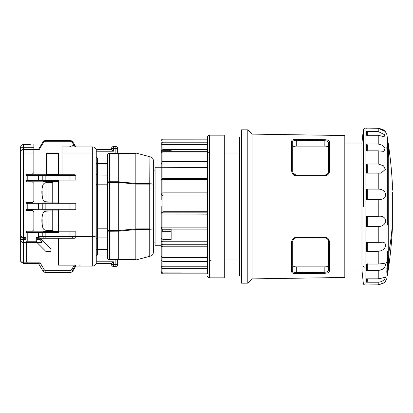 <?xml version="1.0" encoding="UTF-8"?>
<svg xmlns="http://www.w3.org/2000/svg" width="413" height="413" viewBox="0 0 413 413"><rect width="100%" height="100%" fill="white"/><g stroke="black" fill="none" stroke-linecap="round" stroke-linejoin="round"><path stroke-width="0.62" d="M132.893 153.006L117.948 153.006A1.781 1.125 90 0 1 118.732 153.512L135.836 153.321L135.123 153.006L135.836 153.321L135.831 183.418L149.743 183.408L150.249 183.759L149.743 184.115L150.249 183.759L149.743 183.408L149.95 156.754M151.793 183.883L151.055 183.8M150.322 183.759L150.249 183.759C152.129 183.837 153.146 184.084 153.311 184.492L153.311 228.497C153.151 228.916 152.129 229.163 150.249 229.241L149.743 228.879L150.249 229.241L149.743 229.587L150.249 229.241M153.311 228.508L153.311 253.246M152.552 158.189L150.657 156.94C152.294 157.461 153.182 158.613 153.311 160.389L153.311 242.875L155.092 242.875M153.306 160.223L153.223 159.604M153.218 159.583L152.975 158.876M107.664 154.792L107.664 182.412A1.781 0.661 0 0 1 109.445 181.746L109.445 153.368L117.948 153.368A1.781 1.42 0 0 1 118.732 153.512L118.732 181.818A1.781 0.78 95.5 0 1 118.732 182.412L117.948 182.412L117.948 153.006L109.445 153.006A1.781 1.781 0 0 0 108.986 153.068L109.445 153.006L109.445 153.368A1.781 1.42 180 0 0 107.664 154.792C107.767 153.708 108.361 153.115 109.445 153.006L135.836 153.006L150.657 156.94M153.218 253.406L153.311 252.611C153.182 254.387 152.299 255.533 150.657 256.06L149.743 256.303L149.743 229.587L149.743 256.303L135.836 259.989L135.123 259.989L135.836 259.674L118.732 259.483L118.732 231.182L109.445 231.249A1.781 0.661 180 0 1 107.664 230.588L117.948 230.588L118.732 231.182L118.732 182.412L135.836 184.11L135.836 183.429L118.732 181.818L117.948 182.412L109.445 182.412L109.445 259.989A1.781 1.781 0 0 1 107.664 258.208A1.781 1.42 -0 0 0 109.445 259.627L117.948 259.627L117.948 230.588L135.836 228.89L149.743 228.879L149.743 184.115L135.836 184.11L135.831 259.674L135.123 259.989L131.251 259.989M153.208 228.683L152.908 228.848M152.428 228.998L151.798 229.112M117.948 153.006L125.686 153.006M117.648 153.006L117.648 148.37L117.648 153.006L119.264 153.006M96.286 157.198L96.306 157.265A1.069 1.069 0 0 1 96.25 156.93L96.25 150.513A3.567 3.567 -41 0 0 96.224 150.079L96.25 150.513A3.567 3.567 -0.2 0 0 92.688 146.945A3.567 3.567 -0.2 0 1 96.25 150.513M96.714 249.473L96.25 249.917L96.25 238.951L96.25 253.696M96.25 156.93L96.25 163.083L96.25 156.93L97.323 157.998L107.664 157.998L107.664 163.62L97.323 163.62L97.323 175.117L96.25 174.049L96.25 163.083L96.25 184.565L97.21 184.792M96.084 263.556A3.567 3.567 135 0 1 93.55 265.946A3.567 3.567 135 0 0 96.25 262.487L96.25 256.065A1.069 1.069 0 0 1 96.306 255.735L96.286 255.807M93.55 265.946A3.567 3.567 135 0 0 96.25 262.487C96.017 264.676 94.825 265.864 92.688 266.055A3.567 3.567 135 0 0 93.467 265.967A3.567 3.567 135 0 1 92.688 266.055L75.853 266.055L73.039 270.742L75.853 266.055C76.033 265.502 75.522 265.203 74.314 265.146L58.45 265.146L58.45 238.239L40.262 238.239L40.262 239.664L42.049 242.514L23.505 242.514A2.855 2.855 0 0 1 20.65 239.664L20.65 147.302A2.855 2.855 0 0 1 23.505 144.447L30.278 144.447M96.167 149.733L96.167 149.733A3.567 3.567 -41 0 0 92.688 146.945L62.017 146.945L62.017 174.761L58.45 174.761L58.45 153.362L46.684 153.362L46.684 174.761L26.504 174.792A0.712 0.712 -21.1 0 1 26.711 174.761A0.712 0.712 -21.1 0 0 26.504 174.792M111.587 149.439L111.587 148.37A1.781 1.781 -145.6 0 1 113.368 146.589L115.867 146.589A1.781 1.781 -34.4 0 1 117.648 148.37A1.781 1.781 -34.4 0 0 115.867 146.589A1.781 1.781 -34.4 0 1 117.648 148.37L113.368 148.37L113.368 151.225L111.587 149.439L96.1 149.491M107.664 157.998L107.664 156.217M96.719 174.931L107.664 175.117L107.664 237.878L97.323 237.878L96.25 238.951L96.25 256.07L97.318 254.997L107.664 254.997L107.664 256.065M125.686 259.989L109.445 259.989A1.781 1.781 0 0 1 107.664 258.208L107.664 182.412L109.445 182.412L109.445 181.746L117.948 181.746A1.781 0.661 0 0 1 118.732 181.818M107.664 254.997L107.664 249.375L97.323 249.375L96.25 249.917L96.25 256.065M97.117 228.208L107.664 228.203M107.664 184.792L97.323 184.792L97.323 254.997M96.477 255.41L96.461 255.435A1.069 1.069 0 0 1 96.719 255.182M96.25 228.43L96.25 235.642C96.017 236.174 94.825 236.463 92.688 236.504L92.688 153.006L62.017 153.006M92.688 146.945L92.688 153.006L96.25 153.006L96.25 238.951M96.25 262.487L96.25 235.642M58.094 203.289L58.094 181.178L43.117 181.178L43.473 181.534L52.745 181.534L52.745 202.933L43.473 202.933L43.117 203.289L58.45 203.289L58.45 180.109L75.853 180.109L75.853 175.473L75.021 174.761L62.017 174.761M43.117 209.706L38.884 209.706L45.848 209.706L43.117 209.706L43.473 210.062L52.745 210.062L52.745 231.461L43.473 231.461L43.117 231.817L58.45 231.817L45.848 231.817L45.848 236.453L92.688 236.504L92.688 266.055A3.567 3.567 135 0 0 93.467 265.967M75.853 236.453L75.853 231.817L58.45 231.817L58.45 209.706L75.853 209.706L75.853 203.289L26.504 203.32A0.712 0.712 -21 0 1 26.711 203.289A0.712 0.712 -21 0 0 26.504 203.32M58.45 181.178L43.401 181.178L45.848 181.178L45.848 180.466L58.45 180.466M26.504 181.147L43.401 181.178A0.712 0.609 -90 0 1 42.792 180.466L42.792 175.473L38.481 175.473L38.884 174.761L43.401 174.761A0.712 0.609 -90 0 0 42.792 175.473A0.712 0.609 -90 0 1 43.401 174.761L72.43 174.761A0.712 0.609 90 0 1 73.039 175.473L73.039 180.109M38.884 174.761L27.785 174.761L27.785 175.473L38.481 175.473L38.481 180.466L38.884 181.178L27.785 181.178L27.785 180.466L38.481 180.466L38.884 181.178L43.401 181.178M52.745 202.933L58.094 202.933M52.745 181.534L58.094 181.534M52.745 182.427L49.002 182.427L49.002 202.04L52.745 202.04M42.864 191.033L42.869 199.226A3.567 3.567 180 0 0 45.977 201.776L49.002 202.04M45.977 201.776L45.972 182.691A3.567 3.567 0 0 0 42.864 185.246A24.961 24.961 0 0 0 42.869 199.226L42.864 197.873M42.864 197.042L42.864 195.839M42.864 194.384L42.864 193.016M27.785 203.289L27.785 204.001L25.998 204.001A0.712 0.712 -21 0 1 26.029 203.8L25.998 204.001A0.712 0.712 -171.1 0 1 26.711 203.289L26.711 202.576M26.029 180.672L27.785 180.466L27.785 175.473L25.998 175.473L25.998 174.049L26.029 180.662M45.848 231.817L27.785 231.817L27.785 232.529L25.998 232.529A0.712 0.712 -21 0 1 26.029 232.328L25.998 238.239L23.505 238.239L25.998 238.239L25.998 241.089L35.983 241.089L35.983 237.521L38.894 237.521L38.481 236.453L42.792 236.453L42.792 232.529L38.481 232.529L38.481 236.453M25.998 209.35L25.998 203.645M26.029 209.195L38.481 208.993L38.481 204.001L38.884 203.289M58.094 231.817L58.094 209.706L58.45 209.706L58.45 208.993L45.848 208.993L45.848 209.706L43.401 209.706A0.712 0.609 -90 0 1 42.792 208.993L42.792 204.001L27.785 204.001L27.785 209.706L26.504 209.675M45.848 203.289L45.848 204.001L58.45 204.001L58.45 203.289M42.792 204.001A0.712 0.609 -90 0 1 43.401 203.289A0.712 0.609 -90 0 0 42.792 204.001L45.848 204.001L45.848 208.993L38.481 208.993L38.884 209.706L27.785 209.706M58.45 209.706L45.848 209.706M27.785 231.817L26.504 231.848A0.712 0.712 -21 0 1 26.711 231.817A0.712 0.712 -21 0 0 26.504 231.848M52.745 231.461L58.094 231.461M52.745 210.062L58.094 210.062M52.745 210.955L49.002 210.955L49.002 230.568L52.745 230.568M42.864 219.561L42.869 227.754A3.567 3.567 180 0 0 45.977 230.304L49.002 230.568M45.977 230.304L45.972 211.219A3.567 3.567 0 0 0 42.864 213.774A24.961 24.961 0 0 0 42.869 227.754L42.864 226.401M42.864 225.57L42.864 224.367M42.864 222.912L42.864 221.544M26.711 209.706A0.712 0.712 -159 0 1 25.998 208.993A0.712 0.712 -159 0 0 26.711 209.706L26.711 210.424M26.029 232.328A0.712 0.712 -21 0 0 25.998 232.529A0.712 0.712 -171.3 0 1 26.711 231.817L26.711 231.104M35.983 241.801L26.711 241.801L35.983 241.801L35.983 241.089L36.695 241.089A0.712 0.712 -144 0 1 35.983 241.801M32.42 263.556L23.505 263.556L25.998 263.556L25.998 242.514M74.314 265.146L71.511 269.823A1.781 1.781 149.3 0 1 69.983 270.691L45.848 270.691A1.781 1.781 -149.3 0 1 44.32 269.823L40.133 262.844L38.894 263.556L27.785 263.556A1.781 1.781 -135 0 1 25.998 261.775L26.711 261.775A1.069 1.069 -135 0 0 27.785 262.844L27.785 263.556A1.781 1.781 -135 0 1 25.998 261.775M68.785 272.472L45.848 272.472A3.567 3.567 25.9 0 1 42.792 270.742A3.567 3.567 25.9 0 0 45.848 272.472L69.983 272.472L45.848 272.472A3.567 3.567 -149.3 0 1 42.792 270.742L38.481 263.556L33.845 263.556M79.136 266.055L76.637 266.055L79.136 266.055L79.136 265.337L79.136 266.055M45.848 270.691L45.848 272.472L69.983 272.472L45.848 272.472A3.567 3.567 25.9 0 1 42.792 270.742L38.481 263.556L42.792 270.742L44.32 269.823M75.853 266.055L73.039 270.742A3.567 3.567 -25.9 0 1 69.983 272.472A3.567 3.567 -19.4 0 0 73.039 270.742A3.567 3.567 -25.9 0 1 69.983 272.472A3.567 3.567 -25.9 0 0 73.039 270.742A3.567 3.567 149.3 0 1 69.983 272.472L69.983 270.691M69.983 231.817L69.983 238.239L71.511 238.239L44.32 238.239A1.781 1.528 -90 0 1 42.792 236.453L45.848 236.453L45.848 238.239M38.905 237.532L40.133 238.239L36.695 238.239L35.983 237.521L36.695 238.239L36.695 241.089M75.522 174.9L75.853 175.473L45.848 175.473L45.848 180.466L42.792 180.466L45.848 180.466M75.471 146.692A1.425 1.425 137.8 0 1 75.212 146.46L75.212 146.945L74.144 146.945L74.144 145.521L74.856 145.521A1.425 1.425 0 0 0 75.212 146.46L75.925 146.899A1.425 1.425 13.4 0 0 76.281 146.945L75.212 146.945L75.212 146.507M75.021 146.945L69.911 146.945M70.577 146.945L75.212 146.945M70.432 146.945L74.144 146.945M69.864 146.481L74.753 145.113L75.925 146.899A1.425 1.425 137.8 0 1 75.682 146.816M25.998 174.049L32.42 174.049L33.845 172.619L33.845 149.439L39.312 149.439L43.401 142.624A2.855 2.855 65.6 0 1 45.848 141.241L69.983 141.241A2.855 2.855 -146.4 0 1 72.43 142.624L74.144 145.479L74.856 145.479L74.753 145.113A0.712 0.712 166.2 0 1 74.856 145.479L74.856 145.479A0.712 0.712 166.2 0 0 74.753 145.113L73.044 142.258A3.567 3.567 0 0 0 69.983 140.528L45.848 140.528L69.983 140.528A3.567 3.567 -146.4 0 1 73.039 142.258L72.43 142.624M26.029 175.277A0.712 0.712 -21.1 0 0 25.998 175.473A0.712 0.712 -21.1 0 1 26.029 175.277L26.04 175.236A0.712 0.712 -21.1 0 1 26.148 175.035L26.05 175.215M36.695 242.514L23.505 242.514L23.505 263.556L20.748 261.455L20.665 260.985L20.65 239.664L20.867 261.796M20.65 232.173L20.65 235.384C20.991 236.804 21.941 237.521 23.505 237.521L25.998 237.521M21.362 232.886A1.781 1.781 0 0 0 20.65 234.316L20.758 236.159M33.845 144.447L33.845 149.439L38.481 149.439L42.792 142.258A3.567 3.567 65.6 0 1 45.848 140.528L45.848 141.241M23.505 263.556L20.717 261.326M25.998 262.844L23.505 262.844C21.946 262.838 20.991 262.126 20.65 260.701M23.04 242.477L22.581 242.364M21.285 241.455L20.955 240.949M20.733 240.345L20.65 239.664A2.855 2.855 0 0 0 23.505 242.514L23.505 239.664L20.65 239.664M40.133 238.239L44.32 238.239M73.039 231.817L73.039 236.453A1.781 1.528 90 0 1 71.511 238.239L74.314 238.239C75.522 238.151 76.033 237.573 75.853 236.504M58.45 238.239L74.314 238.239M27.785 241.801L27.785 232.529L38.481 232.529L38.884 231.817M42.792 232.529A0.712 0.609 -90 0 1 43.401 231.817A0.712 0.609 -90 0 0 42.792 232.524L58.45 232.529L58.45 231.817M42.049 242.514L36.979 242.514L45.895 251.429L50.964 251.429L50.964 248.936L42.049 240.02L42.049 242.307M40.262 238.239L42.049 240.02M33.845 153.006L23.505 153.006L23.505 238.239L22.601 238.089M22.421 238.022L20.965 236.685M25.998 239.664L23.505 239.664L23.505 238.239L20.748 236.133L20.65 220.764M26.711 241.801A0.712 0.712 -160.8 0 1 25.998 241.089A0.712 0.712 -160.8 0 0 26.711 241.801M20.65 163.708L20.65 152.294A2.855 2.855 86.2 0 1 23.505 149.439L33.845 149.439M58.45 174.761L58.094 174.761M45.848 140.528L69.983 140.528L69.983 141.241M76.281 146.945L75.925 146.945M39.312 149.439L43.401 142.624L42.792 142.258L38.481 149.439M33.845 147.302L23.505 147.302L23.505 144.447A2.855 2.855 0 0 0 20.65 147.302L23.505 147.302L23.505 153.006L20.65 153.006M23.04 149.48L22.581 149.594M21.285 150.502L20.955 151.008M20.733 151.612L20.65 152.294M25.998 202.576L32.42 202.576L33.845 201.152L33.845 183.32L32.42 181.89L25.998 181.89M25.998 231.104L32.42 231.104L33.845 229.68L33.845 211.848L32.42 210.424L25.998 210.424M27.785 174.761L26.711 174.761A0.712 0.712 -170.7 0 0 25.998 175.473L26.096 175.473M26.711 181.89L26.711 181.178A0.712 0.712 -131.5 0 1 25.998 180.466M46.684 174.761L47.041 174.405L58.45 174.405M58.45 153.719L47.041 153.719L46.684 153.362M47.041 153.719L47.041 174.405M109.445 259.989L135.123 259.989L117.948 259.989L117.948 259.627A1.781 1.42 180 0 0 118.732 259.483L118.732 259.483A1.781 1.125 90 0 1 117.948 259.989L117.648 259.989L117.648 264.625A1.781 1.781 -145.6 0 1 115.867 266.411L113.368 266.411A1.781 1.781 -34.4 0 1 111.587 264.625L111.587 263.556L96.25 263.556M111.587 263.556L113.368 261.775L113.368 264.625L115.867 264.625L115.867 259.989M135.123 259.989L131.912 259.989M118.732 231.182L135.836 229.571L149.743 229.587M111.587 264.625A1.781 1.781 145.6 0 0 113.368 266.411L113.368 264.625L111.587 264.625A1.781 1.781 145.6 0 0 113.368 266.411L115.867 266.411A1.781 1.781 -145.6 0 0 117.648 264.625L117.648 259.989M97.029 163.6L96.714 163.527M96.75 238.048L97.034 237.919M96.745 174.947L97.034 175.076M97.323 157.998L97.323 163.62L96.25 163.083L96.25 174.049M161.184 167.27L155.092 167.27L155.092 245.725L161.184 245.725L161.184 230.779L161.184 271.124A1.781 1.745 0 0 0 162.965 272.869L207.543 272.905L207.543 139.166L162.965 139.176L162.965 150.311L171.168 150.306L171.168 151.679L171.168 150.306M161.184 219.768L161.184 206.5M161.184 229.788L161.184 244.692M161.184 259.534L161.184 250.299M161.184 245.709L161.184 240.877M161.184 218.518L161.184 228.43L162.965 229.256L171.168 229.256L171.168 239.38L162.965 239.38L162.965 241.223L161.184 241.651M161.184 166.873L161.184 199.649M161.184 164.627L161.184 146.001M161.184 148.499L161.184 148.06M207.543 144.509L162.965 144.509A1.781 0.609 180 0 1 161.184 143.9L161.184 167.286L207.543 167.487M207.543 164.059L162.965 164.059L162.965 179.479A1.781 0.712 180 0 0 161.184 180.187L161.184 194.477L162.965 195.917L207.543 195.917M207.543 211.73L162.965 211.73L161.184 213.345L161.184 213.965A1.781 1.776 0 0 1 162.965 212.184L162.965 227.883L207.543 227.883M161.184 224.889L161.184 230.779L162.252 231.275L162.252 229.184M161.184 225.896L161.184 227.32A1.781 0.563 0 0 0 162.965 227.883L162.965 229.256M162.965 267.123L162.965 268.631A1.781 1.637 180 0 1 161.184 266.999L161.184 264.496M161.184 265.172L161.184 269.823M162.474 272.838A1.781 0.821 180 0 1 161.184 272.048A1.781 1.781 0 0 0 162.965 273.829L207.543 273.829L207.543 272.905L162.965 272.905L162.965 273.829A1.781 1.771 -0 0 1 161.184 272.048L161.493 272.131M207.543 152.294L209.324 152.294L209.324 135.18C208.214 135.268 207.62 135.862 207.543 136.961L207.543 260.701M207.543 276.039C207.62 277.133 208.214 277.727 209.324 277.82L224.3 277.82L224.3 135.175L209.324 135.175L209.324 277.82L209.324 260.701L211.105 260.701M241.393 136.961L239.607 136.961L239.607 276.039L241.393 276.039M241.393 129.827L241.393 283.168L247.81 283.168L247.81 129.827L241.393 129.827M252.09 278.889L344.809 277.464L344.809 135.531L252.09 134.106L252.09 278.889L247.81 283.168M296.327 237.269L296.307 237.878L324.84 237.883C327.106 238.198 328.299 239.385 328.402 241.445L328.402 270.241C328.268 271.434 327.075 272.1 324.84 272.25L324.84 266.881C326.926 266.86 328.113 266.308 328.402 265.239L328.402 241.445A1.069 0.532 180 0 0 329.491 241.982C329.053 238.962 327.509 237.392 324.855 237.274L296.327 237.269C293.369 237.692 291.826 239.261 291.692 241.977A1.069 0.527 180 0 0 292.745 241.445C292.848 239.39 294.035 238.203 296.307 237.878L295.982 237.893M296.327 273.721L296.307 272.714C294.077 272.668 292.889 272.053 292.745 270.882A1.069 0.976 0 0 1 291.692 271.857C292.068 273.122 293.612 273.742 296.327 273.721L324.855 273.251C327.767 273.101 329.311 272.42 329.491 271.217A1.069 0.971 0 0 1 328.402 270.241M328.402 171.643L328.402 171.55C328.299 173.605 327.111 174.797 324.84 175.117L296.307 175.117L296.327 175.726C293.669 175.608 292.12 174.038 291.692 171.023A1.069 0.527 -0 0 1 292.745 171.55L292.745 142.113A1.069 0.976 180 0 0 291.692 141.143C291.872 139.95 293.416 139.331 296.327 139.279L296.307 140.281L324.84 140.75C327.07 140.895 328.263 141.566 328.402 142.753L328.402 171.55A1.069 0.532 0 0 1 329.491 171.018C329.357 173.734 327.808 175.298 324.855 175.726L324.84 175.117L296.307 175.117C294.041 174.797 292.853 173.61 292.745 171.55L292.745 171.55M328.402 143.022L328.402 142.753A1.069 0.971 180 0 1 329.491 141.783C329.099 140.487 327.555 139.811 324.855 139.749L296.271 139.279M294.774 139.357L295.14 139.315M292.745 147.761L292.745 142.113C292.884 140.947 294.071 140.332 296.307 140.281L296.307 146.114C294.221 146.14 293.034 146.687 292.745 147.761L292.745 157.27M293.679 173.961L296.307 175.117L324.84 175.117C327.421 174.425 328.609 173.238 328.402 171.55L328.402 147.761C328.113 146.687 326.926 146.14 324.84 146.114L324.855 139.749M328.402 142.753L328.402 147.761M296.307 146.114L324.84 146.114M325.62 175.029L326.347 174.782M326.595 174.653L326.874 174.477M327.406 174.023L327.829 173.491M328.087 173.016L328.33 172.278M293.251 173.388L292.822 172.298M295.527 237.965L294.83 238.203M294.552 238.342L294.268 238.523M293.751 238.962L293.313 239.509M293.184 239.726L292.817 240.722M296.307 237.878L326.058 238.094M326.353 238.218L327.7 239.323M327.932 239.674L328.325 240.696M324.84 266.881L296.307 266.881C294.221 266.855 293.034 266.308 292.745 265.239M344.809 269.973L361.927 269.973L361.927 143.022L363.332 129.641L363.332 146.77M344.809 143.022L361.927 143.022M363.332 206.5L363.332 129.641L365.102 128.045L367.126 128.319M366.563 128.082L378.225 128.319L378.225 131.551L384.56 134.7L385.03 136.961L378.225 135.288L366.563 135.288L366.563 131.551L378.225 131.551M366.914 128.138L378.225 128.138C383.393 129.568 385.768 130.73 385.355 131.623C385.768 130.844 383.393 129.744 378.225 128.319L385.226 131.448C386.62 133.833 387.218 135.175 387.017 135.479L388.736 146.589L388.736 266.411L388.039 271.15L388.039 265.394A427.93 387.833 -0 0 0 388.468 262.797M366.563 145.009L366.568 145.531M366.563 194.982L366.563 196.681M366.563 247.16L366.563 249.013M366.568 266.622L366.563 268.997M363.332 266.225L365.102 267.469L365.102 284.955L378.225 284.856L378.225 282.213L366.563 282.213L366.563 278.816L378.225 278.816L378.225 270.618L366.558 270.618L366.558 264.052L378.225 264.052L378.225 251.285L366.563 251.285L366.563 242.343L378.225 242.343L378.225 226.556L366.563 226.556L366.563 216.314L378.225 216.314L378.225 199.407L366.563 199.407L366.563 189.102L378.225 189.102L378.225 173.109L366.563 173.109L366.563 163.987L378.225 163.987L378.225 150.843L366.563 150.843L366.563 143.998L378.225 143.998L378.225 135.288M378.225 216.314C388.039 214.956 388.039 226.417 378.225 226.556M378.225 242.343L381.555 242.302C387.265 241.125 387.286 250.588 378.225 251.285M387.575 251.512A422.576 298.8 0 0 1 387.017 269.813L387.017 261.692L385.355 264.697L384.1 263.427L378.225 264.052M386.733 147.766L387.017 148.737A427.93 348.051 -0 0 1 387.033 148.825L387.358 150.44L387.358 225.028A427.93 110.787 0 0 0 388.039 223.923L388.039 153.951L388.463 156.29A423.444 246.783 -0 0 0 387.575 140.27A422.571 109.378 180 0 1 387.017 146.992L386.795 147.947M378.225 143.998L382.928 145.5L385.009 148.293L383.94 151.38L378.225 150.843M378.225 163.987L383.558 165.83L385.303 169.418L381.07 173.13L378.225 173.109M378.225 189.102C388.039 189.097 388.039 200.63 378.225 199.402M366.563 199.407L367.276 199.154L367.276 189.567L366.563 189.102M367.276 173.109L367.276 164.637L366.563 163.987M367.276 150.838L367.276 144.756L366.563 143.998M367.276 135.288L367.276 132.325L366.563 131.551M387.022 269.73L386.733 272.234L387.368 269.126L387.368 275.326M385.355 264.697C385.453 266.013 384.632 267.49 382.897 269.131L378.225 270.618M378.225 278.816C382.376 278.083 384.663 277.474 385.092 276.994C385.912 276.55 385.014 281.676 378.225 282.213M378.225 284.856C383.393 283.432 385.768 282.27 385.355 281.377C385.768 282.156 383.393 283.256 378.225 284.676M386.769 268.238L387.358 269.276L387.017 277.515C387.218 277.82 386.62 279.162 385.226 281.552L385.241 281.532M388.039 155.484L388.039 200.15M388.736 266.044L388.736 146.589M387.564 258.048A422.742 174.317 0 0 1 387.761 263.06L388.463 262.802A423.444 174.611 180 0 0 387.575 251.481L386.795 271.826M388.117 266.411L388.117 263.035M392.35 183.986L392.35 190.202M392.35 224.14L392.35 224.14A427.93 332.563 180 0 1 392.324 224.491A427.93 332.563 180 0 1 388.824 252.58M387.585 252.142L387.585 251.853M387.761 263.06L387.415 263.06M387.332 268.832L387.224 265.642M387.332 265.647L388.039 265.394M387.652 263.055L387.317 265.079M387.358 224.755L387.358 225.028M387.017 135.479L387.017 146.992A0.712 0.687 11.4 0 1 387.012 147.234L386.78 148.045M387.585 140.539L387.575 140.27L387.585 140.539M387.332 153.047L388.024 153.843L388.452 156.197M387.332 223.397L388.039 223.923M366.563 282.213L367.276 281.439L367.276 278.816L367.276 281.439M366.558 270.618L367.276 269.849L367.276 263.747M366.563 251.285L367.276 250.619L367.276 242.302M366.563 226.556L367.276 226.066L367.276 216.541L366.563 216.314M292.745 270.882L292.745 241.445M294.903 140.394L294.257 140.559M207.543 241.223L162.965 241.223L162.965 244.274L207.543 244.274M161.184 150.606L162.965 149.511L207.543 149.511M161.184 151.896L162.965 150.311M162.252 231.275L171.168 231.275L171.168 229.256M162.965 239.38L161.184 238.554M207.543 261.419L162.965 261.419L161.184 260.536M117.648 148.37A1.781 1.781 -34.4 0 0 115.867 146.589L115.867 153.006M113.368 151.225L96.25 151.225M96.25 261.775L113.368 261.775M69.983 180.109L69.983 174.761M26.029 203.8A0.712 0.712 -21 0 0 25.998 204.001A0.712 0.712 -171.1 0 1 26.711 203.289M69.983 209.706L69.983 203.289M73.039 203.289L73.039 209.706M42.792 208.993L45.848 208.993M26.06 232.529L25.998 232.529A0.712 0.712 -171.3 0 1 26.711 231.817M26.711 242.514L26.711 261.775M27.785 262.844L40.133 262.844M42.792 270.742A3.567 3.567 25.9 0 0 45.848 272.472M72.43 270.37L75.021 266.055M72.693 271.222L73.039 270.747A3.567 3.567 -25.9 0 1 69.983 272.472A3.567 3.567 -19.4 0 0 73.039 270.742L71.511 269.823M26.711 174.049L26.711 174.761A0.712 0.712 -170.7 0 0 25.998 175.473M36.695 239.664L40.262 239.664M74.856 145.521A1.425 1.425 0 0 0 75.212 146.46M45.848 174.761L45.848 175.473L42.792 175.473M38.481 180.466L42.792 180.466M115.867 266.411L115.867 264.625L117.648 264.625A1.781 1.781 -145.6 0 1 115.867 266.411M117.948 230.588L117.948 182.412M113.368 146.589L113.368 148.37L111.587 148.37M97.323 175.117L97.323 184.792M329.491 241.982L329.491 271.217M291.692 271.857L291.692 241.977M296.327 175.726L324.855 175.726M291.692 171.023L291.692 141.143M329.491 141.783L329.491 171.018M365.102 128.045L365.102 267.469M387.017 261.692L387.017 161.808A430.506 270.923 -0 0 1 387.358 163.114M386.996 148.639L387.017 161.808M367.276 199.154L367.276 189.572L367.276 199.154M387.017 277.515L386.914 270.99M387.363 145.108A422.742 246.37 180 0 1 387.735 153.254M367.276 226.066L367.276 216.541L367.276 226.066M328.082 239.963C327.483 238.699 326.404 238.007 324.84 237.878L324.855 237.274M324.855 273.251L324.84 272.25L296.307 272.714L296.307 266.881M207.543 214.166L161.184 213.965M207.543 194.988L162.965 194.988L162.965 212.184L207.543 212.184M207.543 179.479L162.965 179.479L162.965 194.988A1.781 1.755 180 0 1 161.184 193.232A1.781 0.356 0 0 1 162.965 192.871L207.543 192.871M207.543 151.679L162.965 151.679L162.965 164.059A1.781 1.363 180 0 1 161.184 162.696A1.781 1.182 -0 0 1 162.965 161.514L207.543 161.514M207.543 152.03L162.965 152.03A1.781 1.435 180 0 0 161.184 153.466A1.781 1.781 0 0 1 162.965 151.679M161.184 143.9A1.781 1.693 -0 0 1 162.965 142.206L207.543 142.206M162.965 139.176A1.781 1.771 180 0 0 161.184 140.952A1.781 1.781 0 0 1 162.965 139.166L207.543 139.166M162.965 140.797L162.965 139.284M162.965 140.09L162.965 141.561M162.965 212.184L162.965 211.73M162.965 221.151L162.965 220.124M162.965 241.827L162.965 232.168M161.184 245.735A1.781 1.461 0 0 1 162.965 244.274L162.965 246.798A1.781 1.058 180 0 1 161.184 245.735A1.781 0.821 -0 0 0 162.965 246.561M207.543 246.798L162.965 246.798L162.965 257.165L207.543 257.165M207.543 257.614L162.965 257.614A1.781 1.781 0 0 1 161.184 255.833A1.781 1.332 -0 0 0 162.965 257.165L162.965 266.24L207.543 266.24M207.543 268.631L162.965 268.631L162.965 272.869M161.184 266.999A1.781 0.754 -0 0 1 162.965 266.24L162.965 268.631M153.311 185.138L153.311 159.754M153.311 252.611L153.311 227.857M45.972 182.691L49.002 182.427M45.972 211.219L49.002 210.955M70.463 272.441L71.041 272.312M71.748 272.002L72.13 271.754M20.748 261.455L20.665 260.985M20.748 236.133L20.665 235.668M135.123 153.006L131.912 153.006M153.311 170.125L155.092 170.125M207.543 273.829L162.965 273.829M239.607 153.006L224.3 153.006M239.607 259.989L224.3 259.989M252.09 134.106L247.81 129.827M361.927 269.973L363.332 283.354C363.486 284.366 364.075 284.903 365.102 284.955M367.276 173.124L367.276 164.637M367.276 144.756L367.276 151.122M367.276 132.325L367.276 135.8M388.824 265.796A427.93 427.93 0 0 0 392.35 229.2M392.35 192.272L392.35 229.008M392.35 183.8A427.93 427.93 0 0 0 388.824 147.204M387.358 275.44L387.368 271.759M387.332 271.759L388.039 271.155M387.368 224.889L387.368 150.466L386.78 147.859M387.585 140.487L387.012 147.234M366.563 284.955L366.909 284.862M161.184 227.32A1.781 1.781 0 0 0 162.965 229.107L207.543 229.107M207.543 178.406L162.965 178.406A1.781 1.781 0 0 0 161.184 180.187M161.184 265.239L161.184 264.94M161.184 271.124A1.781 1.781 0 0 0 162.965 272.905"/></g></svg>
